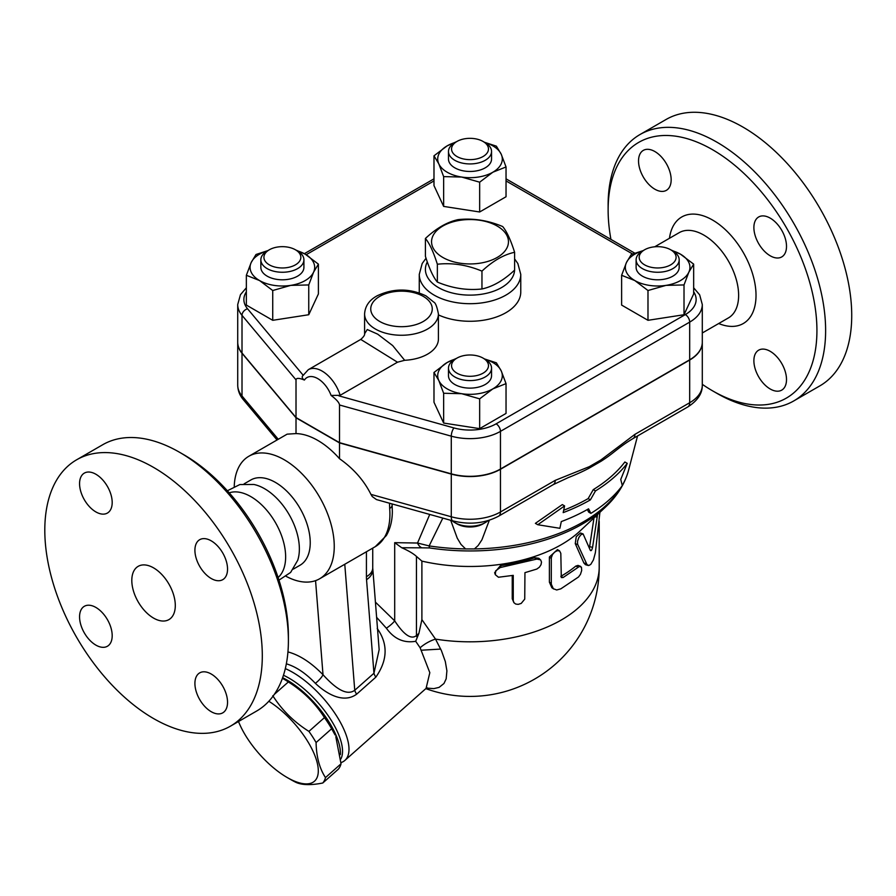 <?xml version="1.0" encoding="UTF-8"?>
<svg xmlns="http://www.w3.org/2000/svg" width="896" height="896" viewBox="0 0 896 896"><rect width="100%" height="100%" fill="white"/><g stroke="black" fill="none" stroke-linecap="round" stroke-linejoin="round"><path stroke-width="1.34" d="M425.41 238.482L425.41 256.323C429.397 268.834 433.384 277.413 437.36 282.072C452.234 288.299 467.096 290.595 481.958 288.971C492.845 286.608 503.731 280.325 514.606 270.122L514.606 252.28C503.731 254.643 492.845 260.926 481.958 271.13C467.096 264.902 452.234 262.606 437.36 264.23C433.384 251.72 429.397 243.141 425.41 238.482C436.296 228.278 447.182 221.995 458.058 219.632C472.931 218.008 487.794 220.304 502.656 226.531C506.643 231.19 510.63 239.77 514.606 252.28M437.36 282.072L437.36 264.23M497.202 226.05A38.45 22.198 0 0 0 432.869 235.995A38.45 22.198 0 0 0 479.965 263.189A38.45 22.198 0 0 0 497.202 226.05M481.958 288.971L481.958 271.13M610.938 239.411A147.638 85.243 60 0 1 608.126 209.978A147.638 85.243 60 0 1 712.522 149.699A147.638 85.243 60 0 1 816.928 330.523A147.638 85.243 60 0 1 712.522 390.802L716.867 393.31A153.798 88.794 -120 0 0 793.778 400.926A153.798 88.794 -120 0 0 817.342 277.682A153.798 88.794 -120 0 0 716.878 142.162A153.798 88.794 -120 0 0 639.979 134.546L666.075 119.482A153.798 88.794 60 0 1 742.974 127.098A153.798 88.794 60 0 1 843.45 262.618A153.798 88.794 60 0 1 819.874 385.862L793.766 400.926M639.979 134.546A153.798 88.794 -120 0 0 608.126 204.96L608.126 209.978M712.522 390.802A147.638 85.243 60 0 1 702.296 384.317M770.202 218.12A23.072 13.317 60 0 1 785.266 238.448A23.072 13.317 60 0 1 781.738 256.928A23.072 13.317 60 0 1 770.202 255.786A23.072 13.317 60 0 1 755.126 235.458A23.072 13.317 60 0 1 758.666 216.978A23.072 13.317 60 0 1 770.202 218.12M786.509 379.568A23.072 13.317 60 0 1 781.738 390.118A23.072 13.317 60 0 1 763.952 383.947A23.072 13.317 60 0 1 753.883 360.73A23.072 13.317 60 0 1 758.666 350.168A23.072 13.317 60 0 1 776.44 356.35A23.072 13.317 60 0 1 786.509 379.568M638.534 160.944A23.072 13.317 60 0 1 643.317 150.382A23.072 13.317 60 0 1 661.091 156.565A23.072 13.317 60 0 1 671.16 179.782A23.072 13.317 60 0 1 666.389 190.333A23.072 13.317 60 0 1 648.603 184.162A23.072 13.317 60 0 1 638.534 160.944M702.296 342.328A43.064 24.864 180 0 1 702.296 342.451A43.064 24.864 180 0 1 689.685 360.035L500.461 469.28A43.064 24.864 180 0 1 451.282 474.085L339.517 442.915L296.016 417.794L242.01 353.27A43.064 24.864 180 0 1 237.72 342.451A43.064 24.864 180 0 1 237.72 342.328M246.355 287.795L240.464 294.683L237.72 304.528L237.72 342.205A43.064 24.864 0 0 0 242.01 353.024L296.016 417.547L339.517 442.658L451.282 473.838A43.064 24.864 0 0 0 500.461 469.034L689.685 359.789A43.064 24.864 0 0 0 702.296 342.205L702.296 304.528L699.653 294.829L693.661 287.795M339.517 442.658L339.517 404.992L451.282 436.162A43.064 24.864 0 0 0 500.461 431.357L689.685 322.112A43.064 24.864 0 0 0 702.296 304.528M404.667 360.293L392.683 345.576L377.653 334.141L367.259 329.538L364.594 333.726L364.594 313.947A36.915 21.314 0 0 0 375.402 329.022A36.915 21.314 0 0 0 415.621 333.637A36.915 21.314 0 0 0 438.413 313.947L438.413 339.069A36.915 21.314 180 0 1 404.667 360.293L397.488 362.208L340.144 395.315L331.117 395.461C336.426 399.437 339.226 402.618 339.517 404.992M296.016 417.547L296.016 379.87C296.296 377.832 299.096 377.888 304.405 380.05C301.997 378.448 301.571 376.835 303.139 375.2M693.661 264.141L693.661 293.933L684.018 314.731L647.987 320.309L621.622 305.077L621.622 275.285L626.45 262.539A32.301 18.648 0 0 0 634.805 280.549A32.301 18.648 0 0 0 665.997 285.376A32.301 18.648 0 0 0 688.845 272.182A32.301 18.648 0 0 0 680.478 254.173L693.661 264.141L688.845 272.182L684.018 284.939L665.997 285.376L647.987 290.517L634.805 280.549L621.622 275.285M506.038 383.622L492.845 388.875A32.301 18.648 0 0 0 501.211 370.866L506.038 383.622L506.038 413.414L479.662 428.635L443.643 423.058L433.989 402.259L433.989 372.467L447.171 362.499A32.301 18.648 0 0 0 438.816 380.52A32.301 18.648 0 0 0 461.653 393.702A32.301 18.648 0 0 0 492.845 388.875L479.662 398.843L461.653 393.702L443.643 393.266L438.816 380.52L433.989 372.467M295.758 249.973L305.222 254.173L318.405 264.141L318.405 293.933L308.75 314.731L272.731 320.309L246.355 305.077L246.355 275.285L251.182 262.539A32.301 18.648 0 0 0 259.549 280.549L246.355 275.285M484.434 142.251L496.384 146.16L501.211 154.213L506.038 166.958L506.038 196.75L479.662 211.982L443.643 206.405L433.989 185.606L433.989 155.814L447.171 145.846L456.635 141.635M671.014 249.973L680.478 254.173A32.301 18.648 0 0 0 672.426 250.779M684.018 314.731L684.018 284.939M647.987 320.309L647.987 290.517M479.662 428.635L479.662 398.843M443.643 423.058L443.643 393.266M272.731 290.517L259.549 280.549A32.301 18.648 0 0 0 290.741 285.376L272.731 290.517L272.731 320.309M267.59 250.779A32.301 18.648 0 0 0 251.182 262.539L256.01 254.498L267.96 250.578M318.405 264.141L313.578 272.182A32.301 18.648 0 0 0 305.222 254.173A32.301 18.648 0 0 0 297.17 250.779M642.88 250.779A32.301 18.648 0 0 0 626.45 262.539L631.277 254.498L643.306 250.555M679.179 259.829L679.179 267.366A21.526 12.432 180 0 1 657.642 279.798A21.526 12.432 180 0 1 636.115 267.366L636.115 259.829A21.526 12.432 0 0 0 657.642 272.261A21.526 12.432 0 0 0 679.179 259.829A21.526 12.432 0 0 0 672.862 251.037L670.69 249.782A18.458 10.651 180 0 1 670.69 264.846A18.458 10.651 180 0 1 644.594 264.846A18.458 10.651 180 0 1 644.594 249.782A18.458 10.651 180 0 1 670.69 249.782M642.421 251.037L644.594 249.782L642.421 251.037A21.526 12.432 0 0 0 636.115 259.829M455.224 359.117A32.301 18.648 0 0 0 447.171 362.499L456.635 358.299M484.344 358.882L496.384 362.824L501.211 370.866A32.301 18.648 0 0 0 484.77 359.106M491.546 368.155L491.546 375.693A21.526 12.432 180 0 1 470.008 388.125A21.526 12.432 180 0 1 448.482 375.693L448.482 368.155A21.526 12.432 0 0 0 470.008 380.587A21.526 12.432 0 0 0 491.546 368.155A21.526 12.432 0 0 0 485.24 359.363L483.067 358.109A18.458 10.651 180 0 1 483.067 373.173A18.458 10.651 180 0 1 456.96 373.173A18.458 10.651 180 0 1 456.96 358.109A18.458 10.651 180 0 1 483.067 358.109L485.24 359.363M456.96 358.109L454.787 359.363A21.526 12.432 0 0 0 448.482 368.155M313.578 272.182L308.75 284.939L290.741 285.376A32.301 18.648 0 0 0 313.578 272.182M308.75 314.731L308.75 284.939M303.912 259.829L303.912 267.366A21.526 12.432 180 0 1 297.606 276.147A21.526 12.432 180 0 1 274.142 278.846A21.526 12.432 180 0 1 260.848 267.366L260.848 259.829A21.526 12.432 0 0 0 274.142 271.309A21.526 12.432 0 0 0 297.606 268.621A21.526 12.432 0 0 0 303.912 259.829A21.526 12.432 0 0 0 297.606 251.037L295.434 249.782A18.458 10.651 180 0 1 295.434 264.846A18.458 10.651 180 0 1 269.326 264.846A18.458 10.651 180 0 1 269.326 249.782A18.458 10.651 180 0 1 295.434 249.782M269.326 249.782L267.154 251.037A21.526 12.432 0 0 0 260.848 259.829M455.224 142.453A32.301 18.648 0 0 0 447.171 145.846A32.301 18.648 0 0 0 438.816 163.856L433.989 155.814M506.038 166.958L492.845 172.222A32.301 18.648 0 0 0 501.211 154.213A32.301 18.648 0 0 0 484.803 142.453M492.845 172.222L479.662 182.19L461.653 177.05A32.301 18.648 0 0 0 492.845 172.222M479.662 211.982L479.662 182.19M461.653 177.05L443.643 176.613L438.816 163.856A32.301 18.648 0 0 0 461.653 177.05M443.643 206.405L443.643 176.613M491.546 151.502L491.546 159.029A21.526 12.432 180 0 1 478.251 170.52A21.526 12.432 180 0 1 454.787 167.821A21.526 12.432 180 0 1 448.482 159.029L448.482 151.502A21.526 12.432 0 0 0 454.787 160.294A21.526 12.432 0 0 0 478.251 162.982A21.526 12.432 0 0 0 491.546 151.502A21.526 12.432 0 0 0 485.24 142.71L483.067 141.456A18.458 10.651 180 0 1 483.067 156.52A18.458 10.651 180 0 1 456.96 156.52A18.458 10.651 180 0 1 456.96 141.456A18.458 10.651 180 0 1 483.067 141.456M456.96 141.456L454.787 142.71A21.526 12.432 0 0 0 448.482 151.502M364.594 333.76L364.594 333.726C364.907 334.97 363.63 336.874 360.752 339.416L397.488 362.208M489.339 520.24L481.936 539.784L478.173 545.496L474.432 548.923L465.595 548.923L461.003 544.421L457.251 538.16L450.699 520.285M553.291 484.602A9.229 5.331 -120 0 0 555.206 480.368L500.461 511.974A9.229 5.331 60 0 1 498.546 516.208L553.291 484.602L568.434 477.523A176.87 102.11 0 0 0 588.829 468.328L601.026 461.283A176.87 102.11 0 0 0 613.245 452.592C623.75 444.326 626.17 442.77 633.035 438.558L633.035 438.558A9.229 5.331 60 0 1 633.013 438.57M563.674 510.25A167.104 96.477 0 0 0 588.168 498.579L593.264 489.63A169.053 97.608 0 0 0 624.859 461.989L627.245 463.366A172.2 99.422 180 0 1 595.482 490.918L590.397 499.856A170.251 98.291 180 0 1 563.181 512.624L564.592 505.904L562.318 504.594L535.382 523.354L537.779 524.731L559.888 528.304L561.299 521.584A167.642 96.79 0 0 0 588.56 508.838L590.878 513.374A165.693 95.659 0 0 0 622.306 485.632L620.749 479.427L627.245 463.366M590.878 513.374L588.661 512.086L587.35 509.533M488.006 520.643A21.526 12.432 180 0 1 485.24 522.614A21.526 12.432 180 0 1 454.787 522.614A21.526 12.432 180 0 1 452.032 520.654M454.787 522.614L456.96 523.869A18.458 10.651 0 0 0 483.067 523.869L485.24 522.614M465.595 548.923A160.362 92.59 180 0 1 429.139 545.91L417.536 543.032A9.229 7.325 82.5 0 0 421.77 547.826L429.554 547.926A9.229 1.915 -81.3 0 1 429.139 545.91L442.826 518.09M564.592 505.904L537.779 524.731M590.397 499.856L588.168 498.579M595.482 490.918L593.264 489.63M689.685 360.035L689.685 402.73L634.939 434.336A9.229 5.331 60 0 1 633.035 438.558L687.781 406.952C697.659 400.624 702.498 393.366 702.296 385.146A43.064 24.864 180 0 1 689.685 402.73A9.229 5.331 60 0 1 687.781 406.952M634.939 434.336L600.869 459.984A9.229 3.998 49.8 0 1 601.026 461.283M500.461 469.28L500.461 511.974A43.064 24.864 180 0 1 451.282 516.779A9.229 3.282 105.6 0 0 452.816 520.878L376.454 499.576L372.266 496.552L370.933 494.368C363.989 480.446 353.517 468.552 339.517 458.707L339.517 442.915M588.829 468.328A9.229 6.384 -107.3 0 0 589.288 466.67L555.206 480.368M421.77 547.826L401.755 547.747L394.699 542.662L394.699 620.861L375.379 602.09M417.211 637.538L418.902 633.382L416.45 635.555C409.394 641.379 400.086 629.059 394.699 620.861A9.229 1.837 141.7 0 1 386.378 628.208C394.094 638.949 403.872 643.306 415.699 641.29L417.211 637.538A9.229 3.763 48.4 0 1 416.45 635.555L416.45 556.405L421.893 561.109A129.192 74.581 0 0 0 580.059 530.958L605.248 507.304C617.098 496.205 624.87 483.851 628.566 470.221A160.362 92.59 180 0 1 622.261 485.453M401.755 547.747C408.453 550.693 413.347 553.582 416.45 556.405M415.699 641.29L420.123 647.763L429.822 672.683L426.059 688.43L344.859 760.435A61.522 25.11 -131.6 0 0 335.843 714.762A61.522 25.11 -131.6 0 0 285.309 668.629M376.589 617.299L386.378 628.208M340.995 762.619A61.522 25.11 -131.6 0 0 344.859 760.435M339.92 567.067L366.43 551.757L366.43 576.71A21.526 12.432 0 0 0 372.736 567.918L379.154 649.667L373.957 673.243A9.229 3.763 -131.6 0 0 375.838 677.163C387.699 660.15 388.158 643.91 377.216 628.466M286.339 663.813C296.094 666.747 305.76 673.254 315.358 683.323C325.696 693.168 343.067 704.122 356.642 694.187L375.838 677.163M283.461 675.259A58.442 23.856 48.4 0 1 311.237 695.498A58.442 23.856 48.4 0 1 340.794 759.091M282.632 677.723A58.442 23.856 48.4 0 1 309.142 697.357A58.442 23.856 48.4 0 1 340.379 754.611M283.326 678.821L287.325 681.128A56.907 23.229 48.4 0 1 335.082 734.978L331.643 728.75A63.829 26.051 -131.6 0 0 324.464 717.606C315.28 703.192 303.24 691.309 288.355 681.946A63.829 26.051 -131.6 0 0 283.326 678.821A63.829 26.051 -131.6 0 0 282.419 678.306M272.798 695.733C281.994 710.147 294.034 722.03 308.918 731.394A63.829 26.051 48.4 0 1 316.086 742.538C316.366 756.75 319.502 768.432 325.483 777.582A63.829 26.051 48.4 0 1 322.75 783.014L338.296 769.227A63.829 26.051 -131.6 0 0 341.029 763.795L335.798 736.669M288.355 681.946L274.266 694.434M239.389 723.632L238.493 721.526A56.907 23.229 -131.6 0 0 239.389 723.632A56.907 23.229 -131.6 0 0 287.146 777.493A56.907 23.229 -131.6 0 0 317.274 763.045A56.907 23.229 -131.6 0 0 268.822 701.266M291.144 779.8L287.146 777.493L291.144 779.8A63.829 26.051 48.4 0 0 296.027 782.398C302.086 785.131 310.99 785.333 322.75 783.014M324.464 717.606L308.918 731.394M331.643 728.75L316.086 742.538M341.029 763.795L325.483 777.582M426.451 688.061L433.798 688.632L439.096 687.378L443.957 683.514L446.174 678.843L446.902 670.835L445.323 661.562L441.47 650.754L435.512 639.106A18.458 7.437 -30.2 0 0 420.123 647.763L429.822 672.683L426.059 688.43L426.91 687.579M440.709 649.074L421.501 650.205M421.893 561.109L421.893 619.618L435.512 639.106A129.192 74.581 0 0 0 599.2 567.235L599.2 521.304M588.123 565.454L585.424 564.67L583.856 562.946L575.254 543.626L576.251 536.659L580.451 532.997L583.106 533.926L580.955 534.71L578.917 537.41L577.55 541.139L577.539 544.062L586.992 564.581L588.806 565.51L590.789 564.368L593.443 559.877L595.358 552.776L599.894 512.333M589.422 547.96L593.992 517.877M495.219 574.403L494.637 572.69L500.438 565.634A129.192 74.581 0 0 0 534.598 557.738L538.798 558.275L540.714 560.056L541.498 562.083L541.038 564.659L539.426 567.157L536.838 569.05L524.944 572.656L524.742 599.122L521.203 603.422L518.19 604.374L515.726 604.05L514.046 602.818L513.262 600.802L513.251 575.355L498.456 577.248L495.342 574.728L495.645 570.864L500.17 567.56L536.838 559.082L540.478 559.81M513.789 602.448L512.243 598.797L512.243 575.557M553.706 589.019L551.835 587.709L549.382 582.131L549.382 557.021L557.469 549.595L559.586 550.917L557.222 550.682L554.602 552.115L552.496 554.546L551.309 557.749L551.298 584.181L553.314 588.717L556.696 589.971L560.829 588.84L578.536 576.968L580.462 574.302L581.683 570.528L581.448 567.224L579.454 566.429L563.091 577.539L561.299 577.562L560.818 553.358L559.586 550.917M560.829 576.33L560.93 576.274A129.192 74.581 0 0 0 575.781 566.104L578.01 565.398L580.619 566.384M597.554 514.539L592.57 547.355C591.864 550.222 591.114 551.219 590.33 550.357L583.106 533.926M418.902 633.382L421.893 619.618M366.43 576.71A43.064 24.864 120 0 0 366.542 579.712L373.957 673.243L354.749 690.267A9.229 3.763 -131.6 0 0 356.642 694.187M344.77 564.256L354.749 690.267C345.195 697.357 331.509 684.029 323.008 674.733A9.229 2.43 -43.8 0 1 315.358 683.323M389.491 503.216L389.67 508.435A8.31 4.301 -4.7 0 0 392.101 505.064A8.31 4.301 -4.7 0 0 392.101 505.053L392.347 511.504C392.291 520.71 390.286 528.73 386.333 535.562L375.267 546.661A70.75 40.846 60 0 0 389.67 508.435M234.237 486.427A70.75 40.846 60 0 1 248.853 456.254L287.134 434.157L296.016 433.586A70.75 40.846 60 0 1 317.766 440.406A70.75 40.846 60 0 1 339.517 458.707M248.853 456.254A70.75 40.846 60 0 1 284.222 459.76A70.75 40.846 60 0 1 330.445 522.11A70.75 40.846 60 0 1 319.603 578.794A70.75 40.846 60 0 1 286.171 576.363M366.43 551.757L370.104 549.64M244.093 483.874L250.835 479.976A49.213 28.414 60 0 1 275.442 482.418A49.213 28.414 60 0 1 307.586 525.784A49.213 28.414 60 0 1 300.048 565.219L293.306 569.117M227.371 490.773L239.882 484.534L253.87 484.467A49.213 28.414 60 0 1 264.566 488.701A49.213 28.414 60 0 1 297.685 560.347L290.629 572.432L278.97 580.149M229.208 492.834A49.213 28.414 60 0 1 250.835 496.619A49.213 28.414 60 0 1 282.173 537.41A49.213 28.414 60 0 1 278.107 577.517M288.4 640.696L288.4 635.667A147.638 85.243 -120 0 0 184.005 454.843L179.648 452.334A153.798 88.794 60 0 1 288.4 640.696A153.798 88.794 60 0 1 256.547 711.099L230.451 726.163A153.798 88.794 60 0 1 76.653 637.37A153.798 88.794 60 0 1 76.653 459.782A153.798 88.794 60 0 1 153.552 467.398A153.798 88.794 60 0 1 254.027 602.93A153.798 88.794 60 0 1 230.451 726.163M76.653 459.782L102.749 444.718A153.798 88.794 60 0 1 179.648 452.334L184.005 454.843M79.565 483.661A23.072 13.317 60 0 1 84.347 473.099A23.072 13.317 60 0 1 102.122 479.282A23.072 13.317 60 0 1 112.19 502.499A23.072 13.317 60 0 1 107.408 513.061A23.072 13.317 60 0 1 89.634 506.878A23.072 13.317 60 0 1 79.565 483.661M95.872 645.109A23.072 13.317 60 0 1 80.808 624.781A23.072 13.317 60 0 1 84.347 606.29A23.072 13.317 60 0 1 95.872 607.432A23.072 13.317 60 0 1 110.947 627.76A23.072 13.317 60 0 1 107.408 646.251A23.072 13.317 60 0 1 95.872 645.109M227.539 702.285A23.072 13.317 60 0 1 222.757 712.846A23.072 13.317 60 0 1 204.982 706.664A23.072 13.317 60 0 1 194.914 683.446A23.072 13.317 60 0 1 199.685 672.885A23.072 13.317 60 0 1 217.47 679.067A23.072 13.317 60 0 1 227.539 702.285M211.221 540.837A23.072 13.317 60 0 1 226.296 561.165A23.072 13.317 60 0 1 222.757 579.656A23.072 13.317 60 0 1 211.221 578.514A23.072 13.317 60 0 1 196.157 558.186A23.072 13.317 60 0 1 199.685 539.694A23.072 13.317 60 0 1 211.221 540.837M153.552 618.083A30.755 17.763 60 0 1 133.459 590.979A30.755 17.763 60 0 1 138.174 566.339A30.755 17.763 60 0 1 168.93 584.091A30.755 17.763 60 0 1 168.93 619.606A30.755 17.763 60 0 1 153.552 618.083M296.016 433.586L296.016 417.794M514.595 270.133A44.598 25.749 180 0 1 486.472 293.306A44.598 25.749 180 0 1 438.48 287.582A44.598 25.749 180 0 1 427.314 261.923M426.037 258.216L422.184 263.514L419.261 274.389A50.747 29.299 0 0 0 434.123 295.109A50.747 29.299 0 0 0 489.429 301.47A50.747 29.299 0 0 0 520.766 274.389L517.854 263.536L514.606 258.922M419.283 292.891A50.747 29.299 180 0 1 419.261 291.973L419.261 274.389M520.766 274.389L520.766 291.973A50.747 29.299 180 0 1 492.061 318.371A50.747 29.299 180 0 1 438.413 314.899M669.458 238.291A61.522 35.515 60 0 1 712.522 220.024A61.522 35.515 60 0 1 755.91 291.738A61.522 35.515 60 0 1 718.67 323.523M702.296 332.987L728.437 317.901A49.213 28.414 -120 0 0 735.974 278.454A49.213 28.414 -120 0 0 703.819 235.088A49.213 28.414 -120 0 0 679.213 232.658L654.718 246.792M451.282 473.838L451.282 436.162A6.149 2.184 105.6 0 1 453.958 427.941L338.901 395.853M693.661 291.827A36.915 21.314 180 0 1 685.339 314.574L496.115 423.83A6.149 3.55 60 0 1 500.461 431.357L500.461 469.034M496.115 423.83A36.915 21.314 180 0 1 453.958 427.941M685.339 314.574A6.149 3.55 60 0 1 689.685 322.112L689.685 359.789M506.038 180.925L632.576 253.982M306.152 254.733L433.989 180.925M237.72 304.528A43.064 24.864 0 0 0 242.01 315.347L296.016 379.87M303.05 375.099L247.554 308.784A6.149 4.525 140.1 0 0 242.01 315.347L242.01 353.024M247.554 308.784A36.915 21.314 180 0 1 246.355 291.827M379.747 321.485A30.755 17.763 180 0 1 393.534 291.771A30.755 17.763 180 0 1 431.211 313.522A30.755 17.763 180 0 1 379.747 321.485M331.117 395.461A21.526 12.432 -120 0 0 317.766 378.616A21.526 12.432 -120 0 0 304.405 380.05M340.144 395.315A27.686 15.982 -120 0 0 308.269 369.712L302.568 376.018M621.667 486.483A160.362 92.59 180 0 1 474.432 548.923M451.282 474.085L451.282 516.779L370.933 494.368M600.869 459.984L589.288 466.67M237.72 385.146C237.832 390.533 239.669 395.338 243.242 399.571A9.229 6.787 -39.9 0 1 242.01 395.965A43.064 24.864 180 0 1 237.72 385.146L237.72 342.451M278.264 439.286L242.01 395.965L242.01 353.27M429.554 547.926A158.749 91.65 0 0 0 605.248 507.304M429.744 514.438L417.536 543.032L394.699 542.662M575.254 543.626L577.763 544.656M583.856 562.946L586.566 563.786M595.146 516.79L597.106 517.115M589.725 546.694L592.57 547.355M500.438 565.634L501.166 567.358M512.243 598.797L513.251 600.477M534.598 557.738L536.133 559.283M549.382 557.021L551.275 558.421M549.382 582.131L551.275 583.531M575.781 566.104L578.301 567.123M560.93 576.274L563.091 577.539M315.56 580.653L323.008 674.733C311.237 662.637 299.555 655.032 287.941 651.918M372.781 569.218A21.526 13.462 175.5 0 1 366.542 579.712M506.038 178.842L634.771 253.165M304.349 253.691L433.989 178.842M438.413 313.947C437.024 306.746 435.49 302.814 433.81 302.154L426.037 295.904C409.842 288.165 393.579 288.12 377.238 295.747C369.286 300.059 365.075 306.13 364.594 313.947M360.752 339.416L308.269 369.712M628.566 470.221L637.549 435.949M452.816 520.878C469.403 525.022 484.658 523.466 498.546 516.208M243.242 399.571L277.054 439.981M425.835 688.632A129.192 129.192 0 0 0 599.2 567.235M392.034 503.922L392.101 505.053M319.603 578.794L340.357 566.81M369.835 549.797L375.267 546.661M372.736 567.918L372.736 548.117M702.296 385.146L702.296 342.451"/></g></svg>
